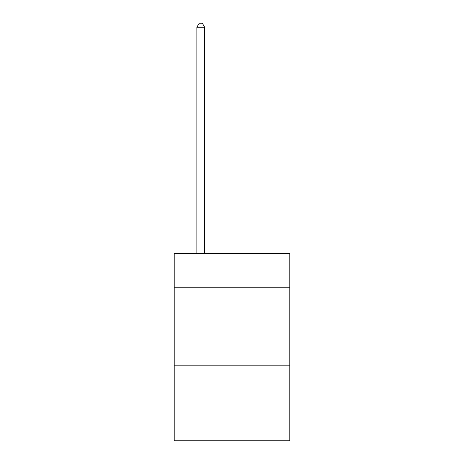 <?xml version="1.0" encoding="UTF-8"?>
<svg xmlns="http://www.w3.org/2000/svg" width="464" height="464" viewBox="0 0 464 464"><rect width="100%" height="100%" fill="white"/><g stroke="black" fill="none" stroke-linecap="round" stroke-linejoin="round"><path stroke-width="0.7" d="M289.785 287.755L289.785 253.396L174.215 253.396L174.215 287.755L289.785 287.755L289.785 440.8L174.215 440.8L174.215 287.755M289.785 365.841L174.215 365.841M204.67 253.396L204.67 27.26L196.864 27.26L196.864 253.396M196.864 27.26L199.207 23.2L202.327 23.2L204.67 27.26"/></g></svg>
